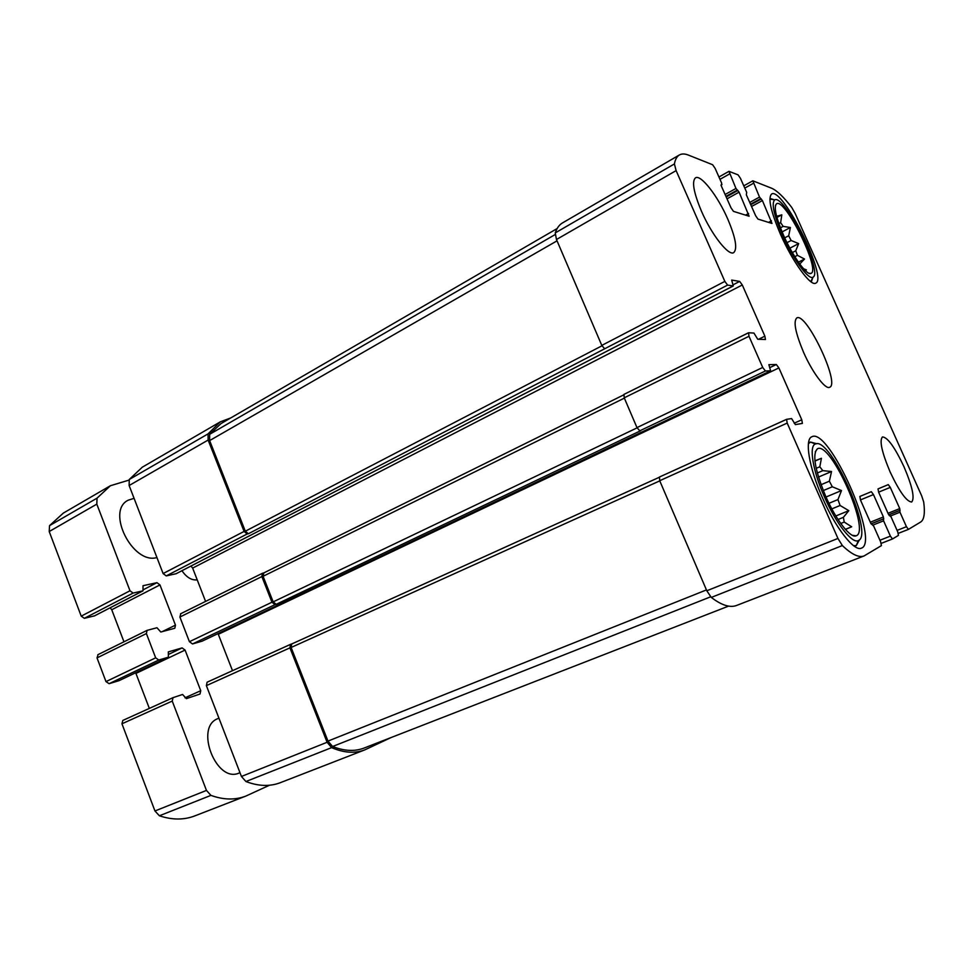 <?xml version="1.0" encoding="UTF-8"?>
<svg xmlns="http://www.w3.org/2000/svg" width="973" height="973" viewBox="0 0 973 973"><rect width="100%" height="100%" fill="white"/><g stroke="black" fill="none" stroke-linecap="round" stroke-linejoin="round"><path stroke-width="1.46" d="M778.874 223.595L780.638 222.647L783.168 226.381L790.417 227.512L788.689 235.77L784.712 237.85M780.431 227.828L783.168 226.381M787.011 242.642L791.122 240.501L788.689 235.77M792.338 252.554L795.719 250.791L797.434 255.34L804.513 259.037L799.745 264.036M794.807 256.69L797.434 255.34M783.618 235.454C792.983 256.75 807.116 276.077 811.02 273.389C820.957 270.324 784.931 197.458 776.539 203.783C773.596 206.945 775.955 217.502 783.618 235.454M803.54 268.743L806.422 269.886L805.048 270.336M791.122 240.501L798.675 243.603L795.719 250.791M776.624 216.322L781.818 214.838L780.638 222.647M816.189 468.329L819.813 466.772L822.805 470.652L831.538 471.516L829.373 481.185L821.054 484.712M817.332 473L822.805 470.652M823.292 490.574L832.304 486.792L829.373 481.185M828.96 503.296L837.948 499.575L840.1 505.486L848.833 510.667L843.396 517.332L838.045 519.509M831.818 508.891L840.1 505.486M840.745 523.486L844.211 522.075L843.396 517.332M825.7 496.291C835.977 519.959 850.487 538.543 856.082 535.819C871.249 531.757 830.662 440.66 817.442 448.796C812.114 454.002 814.863 469.837 825.7 496.291M844.211 522.075L851.679 526.794L845.44 529.434M832.304 486.792L841.499 490.562L837.948 499.575M814.924 460.825L821.431 458.283L819.813 466.772M748.991 336.269L748.578 332.778L753.929 333.058L757.736 339.236L765.459 339.516L764.875 336.159L742.29 284.98L739.675 281.404L731.672 280.078L733.277 285.953L727.597 285.101L724.849 281.392L676.113 170.616L674.411 163.938C675.25 159.402 676.904 156.41 679.385 154.962C681.781 153.612 684.785 153.649 688.41 155.096L712.601 164.729L715.094 168.305L721.711 183.24L721.2 185.697L731.027 207.857L733.496 211.372L749.125 216.237L739.091 192.155L735.965 188.458L728.984 171.333L738.093 174.872L740.404 178.241L746.705 192.399L746.327 194.77L755.668 215.775L757.967 219.083L771.99 223.449L762.406 200.572L759.512 197.093L752.834 180.808L771.54 188.19C776.88 190.465 783.593 196.862 791.694 207.371L795.087 213.306L921.699 495.889L923.705 502.068C925.141 513.026 924.168 519.655 920.762 521.966L908.429 529.385L906.447 526.709L899.976 512.212L899.745 508.587L890.283 487.376L888.276 484.627L877.999 488.908L878.68 492.338L888.483 514.364L891.073 516.894L897.726 531.83L898.456 535.381L892.496 538.969L890.392 536.135L883.593 520.823L883.411 516.967L873.462 494.576L871.309 491.681L859.84 496.461L860.521 500.11L870.847 523.425L873.657 526.052L880.662 541.864L881.404 545.634L864.036 555.96C858.928 557.906 851.703 554.452 842.363 545.561L837.948 538.446L787.193 423.085L786.585 419.339L791.596 418.572L795.355 424.605L802.397 423.413L801.776 419.789L778.899 367.928L776.345 364.51L768.877 364.656L770.616 370.81L765.398 370.993L762.71 367.453L748.991 336.269L624.228 397.823L636.974 427.609L639.784 430.832L640.635 430.723L276.21 604.306L273.158 601.886L263.075 576.296L263.853 572.927M624.228 397.823L623.973 394.381L748.31 332.9M727.597 285.101L604.659 348.784L601.788 345.403L556.471 239.504L555.242 232.912C556.836 228.144 559.22 224.824 562.43 222.963L679.385 154.962M908.429 529.385L898.298 533.35L908.381 529.409M864.036 555.96L736.622 605.449C730.042 607.967 721.589 605.291 711.287 597.422L706.799 590.769L659.706 480.723L659.451 477.013L786.525 419.387M263.719 572.963L262.382 573.304L261.871 576.575L271.966 602.214L189.419 641.694L179.896 617.028L180.82 613.695M205.583 601.411L192.642 568.086L190.988 566.055M176.101 573.717L166.225 575.919L163.111 573.547L129.129 485.527L129.263 479.494L142.313 467.186L220.251 421.881L230.686 417.964M220.251 421.881L208.052 433.885L208.125 440.051L244.101 531.428L247.191 533.97L248.407 533.739L245.318 531.209L209.633 440.587L209.633 434.323L221.017 423.583L557.128 228.558M604.659 348.784L248.407 533.739M890.04 515.495L889.407 515.751L890.04 515.495M291.754 643.956L290.513 644.357L289.93 647.86L327.11 742.277L331.623 747.629C343.883 752.907 354.963 753.649 364.839 749.867L390.939 737.607M364.839 749.867L280.358 782.681C269.935 786.683 258.453 786.293 245.926 781.526L241.438 776.466L206.373 685.637L207.115 682.195L290.392 644.43M232.498 670.677L218.025 633.593M202.068 641.171L192.496 643.956L189.419 641.694M271.966 602.214L275.031 604.634L276.21 604.306M727.719 218.961C735.612 237.582 737.619 248.796 733.751 252.603C728.692 256.325 711.677 234.858 701.472 211.226C693.652 192.557 691.657 181.428 695.464 177.852C700.84 174.106 717.794 196.084 727.719 218.961M903.99 466.76C912.358 486.464 914.924 498.212 911.689 501.995C906.69 501.788 899.502 491.779 890.137 471.99C881.781 452.117 879.227 440.428 882.487 436.926C887.595 437.254 894.771 447.203 903.99 466.76M822.355 497.556C835.612 528.108 854.306 551.886 861.36 548.176C880.431 542.326 828.972 426.94 811.883 436.755C804.428 439.139 808.952 467.49 822.355 497.556M780.601 234.566C792.679 262.041 810.837 286.755 815.739 283.143C828.23 278.874 782.511 186.378 771.601 194.028C767.758 197.957 770.762 211.469 780.601 234.566M803.601 352.384C812.479 372.683 825.493 389.893 829.665 387.266C840.453 383.861 806.216 311.749 796.765 317.952C793.177 321.479 795.464 332.961 803.601 352.384M728.582 606.118L364.218 748.006C354.804 751.643 344.272 751.132 332.62 746.498L327.974 741.098L291.109 647.483L291.693 643.992L659.159 477.342L291.693 643.992M782.438 235.113C792.946 259.025 808.794 280.552 812.966 277.171C823.511 273.121 784.238 193.688 774.703 199.891C771.261 203.187 773.839 214.924 782.438 235.113M810.752 281.623L813.087 277.098M774.836 199.842L769.874 199.1M824.399 496.789C835.965 523.438 852.312 544.162 858.356 540.587C874.423 535.028 830.358 436.184 815.459 443.98C808.77 445.768 812.686 470.555 824.399 496.789M853.637 545.731L856.337 545.5L859.463 539.784M816.809 443.749L810.436 442.058L808.417 443.785M845.355 529.336L851.679 526.794M835.831 515.97L848.833 510.667M826.016 497.008L841.499 490.562M818.5 477.062L831.538 471.516M814.948 461.08L821.431 458.283M798.407 262.163L804.513 259.037M789.881 248.176L798.675 243.603M782.085 231.915L790.417 227.512M776.928 217.453L781.818 214.838M110.119 607.821L111.749 609.743L159.961 584.919L175.468 625.14L174.812 628.254L160.8 632.012L156.969 627.743L147.081 630.358L146.388 633.557L155.68 657.833L158.769 660.022L168.402 657.201L168.317 651.898L182.109 647.921L185.077 650.073L200.742 690.708L200.012 694.017L186.402 698.638L182.583 694.467L173.024 697.653L172.233 701.071L206.458 790.417L210.922 795.379C223.547 799.94 235.162 800.183 245.78 796.109L269.472 785.235M98.091 654.634L97.02 657.906L105.984 681.599L109.085 683.691L119.022 680.662M149.343 708.405L135.685 672.757M172.89 697.726L122.829 720.434L121.953 723.79L154.95 810.971L159.39 815.775C172.112 820.044 183.921 820.081 194.819 815.897L245.78 796.109M128.91 480.139L110.399 485.734L97.045 498.14L96.813 504.123L129.993 590.769L133.119 593.068L142.995 590.842L143.019 585.71L156.969 582.669L159.961 584.919M110.399 485.734L63.33 513.099L49.538 525.639L49.209 531.538L81.221 616.14L84.335 618.329L94.563 615.836M111.749 609.743L123.96 641.803M181.951 570.725C186.597 577.439 191.681 580.48 197.215 579.859M134.067 498.334L128.217 500.195C105.595 510.825 132.669 564.827 156.933 557.553M218.937 718.171L217.916 718.609C194.211 726.977 216.42 783.873 239.249 772.963L239.978 772.671M762.71 367.453L636.974 427.609M724.849 281.392L601.788 345.403M676.113 170.616L556.471 239.504M674.411 163.938L555.242 232.912M729.519 173.972L719.984 179.336M753.37 183.338L744.783 188.081M906.447 526.709L897.082 530.382M892.46 538.969L881.234 543.36L892.496 538.969M890.392 536.135L879.945 540.234M842.363 545.561L711.287 597.422M837.948 538.446L706.799 590.769M787.193 423.085L659.706 480.723M765.398 370.993L639.784 430.832M261.871 576.575L179.896 617.028M764.875 336.159L758.539 339.273M742.29 284.98L192.642 568.086M739.675 281.404L733.18 284.761M733.18 285.965L175.785 573.875M247.191 533.97L166.225 575.919M244.101 531.428L163.111 573.547M208.125 440.051L129.129 485.527M208.052 433.885L129.263 479.494M721.869 184.615L720.981 185.113M748.578 213.501L745.513 215.155M739.091 192.155L727.026 198.833M737.911 190.453L726.186 196.935M737.145 190.173L725.931 196.376M735.965 188.458L725.092 194.491M771.443 220.835L768.5 222.403M762.406 200.572L751.533 206.483M761.3 198.954L750.742 204.707M760.618 198.711L750.524 204.208M759.512 197.093L749.733 202.433M899.976 512.212L890.575 515.97M899.624 510.521L888.726 514.875M900.098 510.266L888.702 514.826M899.745 508.587L888.008 513.294M890.283 487.376L878.607 492.168M883.593 520.823L873.085 525.019M883.241 519.035L871.078 523.888M883.776 518.755L871.054 523.839M883.411 516.967L870.312 522.209M873.462 494.576L860.436 499.915M331.623 747.629L245.926 781.526M327.11 742.277L241.438 776.466M289.93 647.86L206.373 685.637M801.776 419.789L794.199 423.206M778.899 367.928L218.353 634.262M776.345 364.51L769.716 367.66M770.567 370.822L201.873 641.268M275.031 604.634L192.496 643.956M637.084 427.852L273.158 601.886M624.35 398.127L263.075 576.296M710.618 596.826L332.62 746.498M706.434 589.93L327.974 741.098M659.767 480.869L291.109 647.483M555.109 234.59L209.633 434.323M557.043 240.83L209.633 440.587M601.971 345.792L245.318 531.209M97.02 657.906L146.388 633.557M105.984 681.599L155.68 657.833M109.085 683.691L158.769 660.022M118.803 680.772L168.293 657.237M168.341 654.488L182.109 647.921M136.001 673.389L185.077 650.073M184.992 697.811L200.742 690.708M121.953 723.79L172.233 701.071M154.95 810.971L206.458 790.417M159.39 815.775L210.922 795.379M49.538 525.639L97.045 498.14M49.209 531.538L96.813 504.123M81.221 616.14L129.993 590.769M84.335 618.329L133.119 593.068M94.235 616.006L142.824 590.903M143.408 589.674L156.969 582.669M162.236 631.623L175.468 625.14M809.05 273.291L811.02 273.389M775.457 205.473L776.539 203.783M852.324 535.284L856.082 535.819M815.265 451.776L817.442 448.796M748.419 332.802L623.973 394.381M728.984 171.333L718.95 176.989M752.834 180.808L743.786 185.831M786.585 419.339L659.451 477.013M262.382 573.304L180.54 613.805M733.277 285.953L175.955 573.815M721.978 184.615L720.993 185.162M290.513 644.357L207.115 682.195M770.616 370.81L201.97 641.231M623.644 394.916L263.586 573.024M774.703 199.891L770.507 198.626M812.966 277.171L811.506 281.367M815.459 443.98L810.436 442.058M858.356 540.587L856.337 545.5M854.379 546.279L856.143 545.585M808.527 442.885L810.241 442.131M118.913 680.723L168.402 657.201M122.829 720.434L173.024 697.653M94.405 615.933L142.995 590.842M97.799 654.744L147.081 630.358"/></g></svg>
